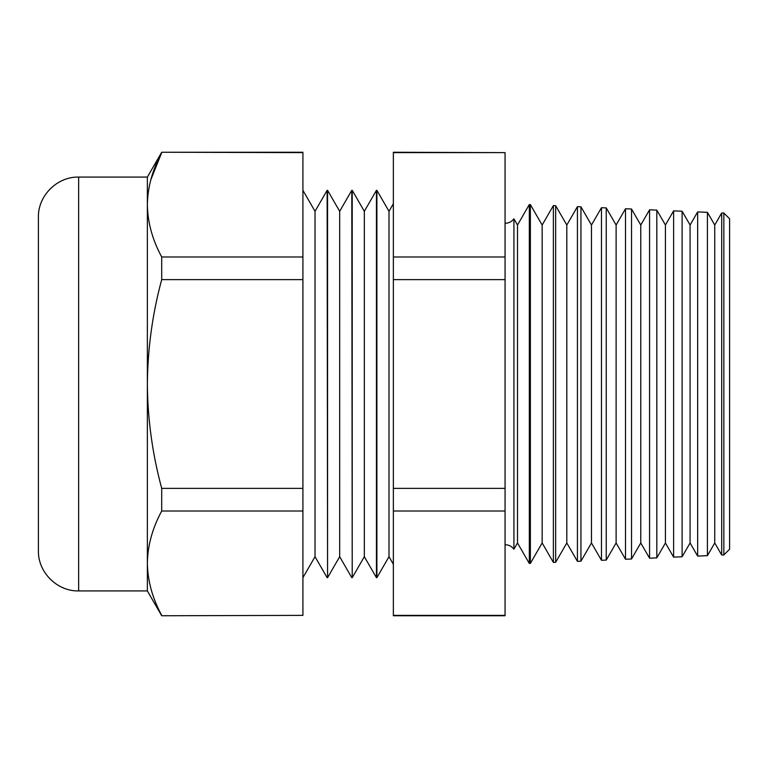 <?xml version="1.0" encoding="UTF-8"?>
<svg xmlns="http://www.w3.org/2000/svg" width="768" height="768" viewBox="0 0 768 768"><rect width="100%" height="100%" fill="white"/><g stroke="black" fill="none" stroke-linecap="round" stroke-linejoin="round"><path stroke-width="1.15" d="M513.926 549.168L517.498 542.976L517.498 225.024L513.926 218.832L513.926 549.168C511.68 546.269 508.733 544.781 505.066 544.694M714.739 225.024L707.405 212.333L707.405 555.667L714.739 542.976L714.739 225.024L721.709 212.957L721.709 555.043L723.85 554.957L723.85 213.043L721.709 212.957M690.086 225.024L682.109 211.229L682.109 556.771L690.086 542.976L690.086 225.024L697.661 211.901L697.661 556.099L707.405 555.667M665.424 225.024L656.822 210.125L656.822 557.875L665.424 542.976L665.424 225.024L673.613 210.854L673.613 557.146L682.109 556.771M640.771 225.024L631.526 209.021L631.526 558.979L640.771 542.976L640.771 225.024L649.565 209.808L649.565 558.192L656.822 557.875M616.118 225.024L606.24 207.917L606.24 560.083L616.118 542.976L616.118 225.024L625.517 208.752L625.517 559.248L631.526 558.979M591.466 225.024L580.944 206.813L580.944 561.187L591.466 542.976L591.466 225.024L601.469 207.706L601.469 560.294L606.24 560.083M566.813 225.024L555.658 205.709L555.658 562.291L566.813 542.976L566.813 225.024L577.421 206.65L577.421 561.35L580.944 561.187M542.16 225.024L530.362 204.595L530.362 563.405L542.16 542.976L542.16 225.024L553.373 205.603L553.373 562.397L555.658 562.291M530.362 563.405L529.325 563.443L529.325 204.557L517.498 225.024M388.992 556.694L376.886 577.67L376.886 190.33L388.992 211.306L388.992 556.694L393.36 564.278M364.339 211.306L364.339 556.694L376.445 577.67L376.445 190.33L364.339 211.306L352.224 190.33L352.224 577.67L351.792 190.33L339.677 211.306L339.677 556.694L351.792 577.67M339.677 211.306L327.571 190.33L327.571 577.67L327.13 190.33L315.024 211.306L315.024 556.694L327.13 577.67M38.4 384L38.4 217.315C37.843 195.821 57.139 176.525 78.643 177.082L78.643 590.918C57.139 591.475 37.843 572.179 38.4 550.685L38.4 384M723.85 213.043L729.6 218.803L729.6 549.197L723.85 554.957M150.768 179.923L161.702 152.621C152.429 169.766 147.648 187.162 147.36 204.806C147.667 222.499 152.448 239.894 161.702 256.982L161.702 279.638C152.477 313.642 147.696 348.432 147.36 384L147.36 177.082L78.643 177.082M505.066 152.621L393.36 152.246L393.36 256.982L505.066 256.982L505.066 152.621L393.36 152.621M393.36 511.018L505.066 511.018L505.066 615.754L393.36 615.754L393.36 279.638L505.066 279.638L505.066 256.982M505.066 279.638L505.066 511.018M302.918 615.379L161.702 615.754L302.918 615.379L302.918 152.246L161.702 152.246L302.918 152.621M161.702 279.638L302.918 279.638M161.702 256.982L302.918 256.982M302.918 511.018L161.702 511.018L161.702 488.362L302.918 488.362M161.702 511.018C152.429 528.163 147.648 545.558 147.36 563.194C147.667 580.896 152.448 598.291 161.702 615.379M78.643 590.918L147.36 590.918L147.36 384C147.638 419.184 152.419 453.974 161.702 488.362M393.36 279.638L393.36 256.982M393.36 615.379L505.066 615.379M393.36 488.362L505.066 488.362M513.926 218.832C511.68 221.731 508.733 223.219 505.066 223.306M388.992 211.306L393.36 203.722M315.024 211.306L302.918 190.33M530.362 204.595L529.325 204.557M555.658 205.709L553.373 205.603M580.944 206.813L577.421 206.65M606.24 207.917L601.469 207.706M631.526 209.021L625.517 208.752M656.822 210.125L649.565 209.808M682.109 211.229L673.613 210.854M707.405 212.333L697.661 211.901M147.36 590.918L161.702 615.754M147.36 177.082L161.702 152.246M315.024 556.694L302.918 577.67M339.677 556.694L327.571 577.67M364.339 556.694L352.224 577.67M517.498 542.976L529.325 563.443M542.16 542.976L553.373 562.397M566.813 542.976L577.421 561.35M591.466 542.976L601.469 560.294M616.118 542.976L625.517 559.248M640.771 542.976L649.565 558.192M665.424 542.976L673.613 557.146M690.086 542.976L697.661 556.099M714.739 542.976L721.709 555.043"/></g></svg>
